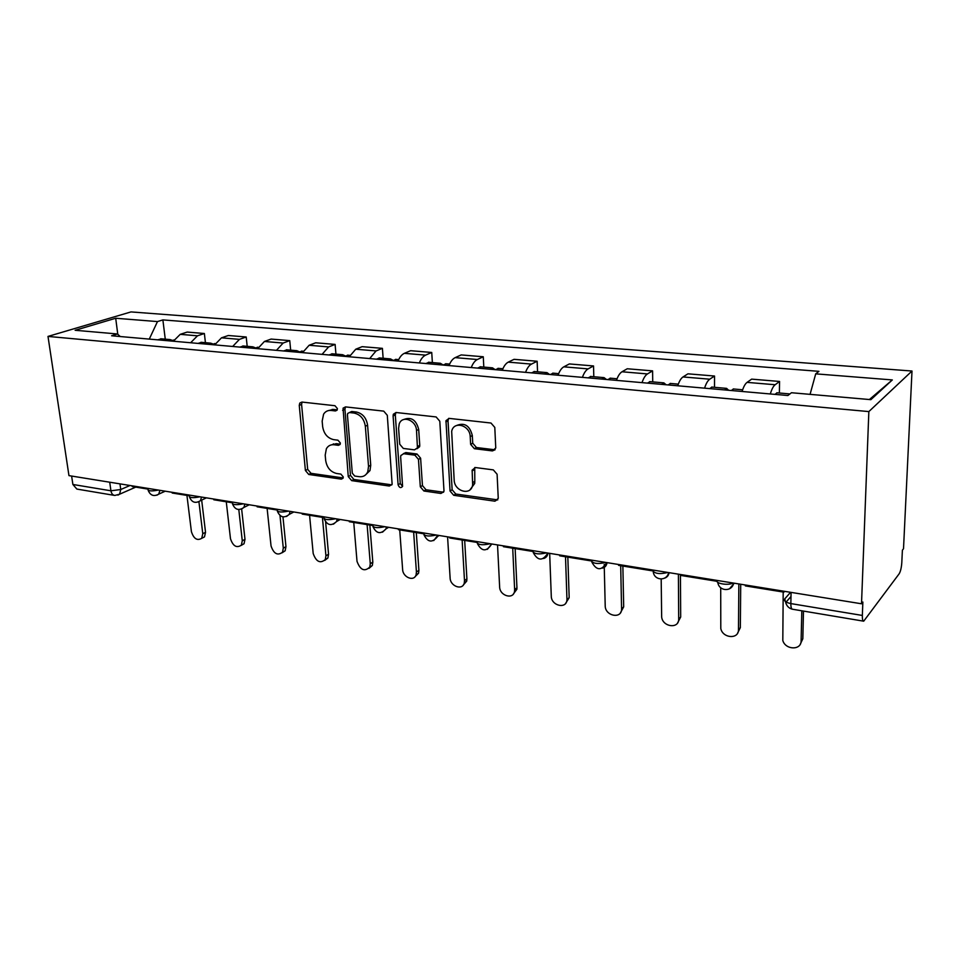 <?xml version="1.0" encoding="UTF-8"?>
<svg xmlns="http://www.w3.org/2000/svg" width="960" height="960" viewBox="0 0 960 960"><rect width="100%" height="100%" fill="white"/><g stroke="black" fill="none" stroke-linecap="round" stroke-linejoin="round"><path stroke-width="1.44" d="M337.404 408.588L334.98 405.72L301.968 402.06L299.796 403.056L299.256 405.396L305.4 470.484L308.76 474.48L341.304 479.148L343.068 478.188L343.26 476.928L340.86 474.084L336.6 473.484C330.54 471.948 326.904 467.64 325.692 460.548L325.2 455.124L326.376 448.728C328.104 445.764 330.672 444.444 334.092 444.768L338.388 445.32L340.116 444.396L340.356 443.028L337.944 440.184L333.648 439.644C327.552 438.168 323.88 433.848 322.656 426.66L322.164 421.14L323.592 414.18C325.356 411.42 327.864 410.184 331.104 410.46L335.424 410.952L337.116 410.076L337.404 408.588M492.372 450.912L495.756 448.032L494.796 427.416L490.98 423.024L449.112 418.38L445.968 420.672L450.048 491.016L453.708 495.288L494.892 501.192L498.252 498.384L497.1 474.252L493.32 469.884L475.404 467.544L472.14 470.112L472.644 484.704C471.456 496.104 454.356 491.676 454.164 480.024L451.68 431.412C453.564 420.54 470.04 425.1 470.208 436.656L470.64 444.372L474.384 448.704L492.372 450.912L495.144 449.736M868.848 411.588L861.516 603.78L68.952 475.62L48 336.42L868.848 411.588L912 371.028L131.004 311.916L48 336.42M387.3 415.308L383.724 411.132L345.516 406.896L343.056 408.18L348.252 476.568L351.684 480.636L389.328 486.036L392.136 484.284L387.3 415.308M396.132 412.512L436.116 416.94L439.8 421.224L444.012 491.208L440.916 493.452L423.912 491.004L420.312 486.792L418.464 459.36L414.852 455.148L403.692 453.72L400.836 455.544L400.656 457.044L402.588 486.36C400.812 488.4 399.312 487.86 398.1 484.74L393.096 415.968L393.336 414.228L396.132 412.512M861.516 603.78L862.86 602.028L862.344 615.444C862.248 619.152 862.704 621.072 863.7 621.192L899.16 573.792C900.552 571.452 901.428 567.756 901.8 562.704L902.388 550.2L903.516 548.724L912 371.028M114.264 495.36L76.86 489.072L72.888 484.476L110.928 490.788L120.756 489.516L130.008 485.484M71.616 476.052L72.888 484.476M190.632 342.756L197.484 335.808L180.228 334.344L173.34 341.232M180.228 334.344L187.164 332.076L204.372 333.516L205.428 342.684M197.484 335.808L204.372 333.516M247.188 346.344L246.216 336.996L228.312 335.508L221.484 337.836L214.68 344.88M232.68 346.464L239.436 339.36L246.216 336.996M290.664 350.16L289.752 340.632L271.116 339.072L264.42 341.472L257.712 348.684M276.456 350.34L283.116 343.056L289.752 340.632M335.94 354.12L335.112 344.412L315.696 342.792L309.132 345.264L302.544 352.644M322.068 354.372L328.62 346.92L335.112 344.412M383.136 358.26L382.404 348.348L362.148 346.668L355.752 349.212L349.284 356.772M369.66 358.572L376.068 350.94L382.404 348.348M432.372 362.58L431.736 352.464L410.604 350.7L404.388 353.328C401.82 354.492 399.708 357.072 398.052 361.08M419.34 362.964C420.984 358.908 423.072 356.304 425.604 355.128L431.736 352.464M483.804 367.092L483.276 356.76L461.196 354.924L455.172 357.636C452.688 358.824 450.636 361.476 449.004 365.58M471.252 367.548C472.872 363.396 474.9 360.72 477.348 359.52L483.276 356.76M537.552 371.808L537.144 361.248L514.056 359.328L508.26 362.136C505.872 363.372 503.88 366.084 502.284 370.284M525.564 372.348C527.148 368.1 529.104 365.352 531.456 364.104L537.144 361.248M593.808 376.74L593.532 365.952L569.352 363.936L563.82 366.84C561.528 368.112 559.608 370.908 558.036 375.216M582.42 377.364C583.968 373.008 585.864 370.188 588.096 368.892L593.532 365.952M652.728 381.9L652.584 370.872L627.264 368.76L621.996 371.772C619.836 373.092 617.988 375.96 616.464 380.376M642.024 382.632C643.536 378.168 645.336 375.264 647.46 373.932L652.584 370.872M714.504 387.312L714.528 376.032L687.96 373.824L683.016 376.944C680.976 378.3 679.224 381.252 677.748 385.788M704.58 388.152C706.032 383.58 707.748 380.592 709.74 379.2L714.528 376.032M779.364 393L779.568 381.456L751.656 379.128L747.072 382.368C745.176 383.784 743.52 386.82 742.092 391.476M770.304 393.96C771.708 389.256 773.316 386.184 775.14 384.744L779.568 381.456M120.24 336.54L117.432 333.972L75.132 330.288L115.704 318.252L157.476 321.576L149.28 339.096M810.072 394.368L815.712 373.848L818.94 371.34L162.876 319.908L157.476 321.576M815.712 373.848L892.32 379.932L870.864 399.66L791.46 392.736L787.896 395.52L111.612 335.772L117.432 333.972M165.264 339.156L162.876 319.908M115.704 318.252L117.78 334.296M869.388 399.54L892.32 379.932M337.224 409.86L333.384 409.428L328.236 410.64M330.948 444.972L336.36 443.676L340.224 444.168M299.796 403.056L302.076 402.072L301.584 404.4L307.68 469.356L311.028 473.34L343.164 477.936M345.492 406.896L344.928 409.248L350.472 475.404L353.904 479.472L391.86 484.872M349.452 412.536L347.712 413.46L347.436 414.9L352.308 473.196L354.72 476.052L359.292 476.7C363.252 477.084 366.072 475.44 367.776 471.744L368.532 466.392L365.34 426.264C364.128 418.896 360.384 414.492 354.084 413.064L349.452 412.536L351.72 411.492L350.088 412.248M365.172 475.236L369.984 470.58L370.74 465.24L368.532 466.392M351.72 411.492L356.352 412.02C362.628 413.448 366.372 417.84 367.584 425.184L370.74 465.24M403.356 453.696L405.864 452.568L417.012 453.996L420.612 458.196L422.448 485.58L426.036 489.78L443.604 492.228M395.928 412.488L395.304 414.9L400.26 483.54L402.564 486.42M416.52 430.524C416.244 420.096 402.084 414.864 399.192 424.02L398.604 428.412L399.732 444.24L403.32 448.44L414.492 449.844L417.444 447.864L416.52 430.524L418.692 429.42C416.232 419.976 411.324 416.652 403.956 419.436M417.036 448.728L419.604 446.724L419.76 445.332L417.588 446.472M418.692 429.42L419.76 445.332M456.816 425.412C464.616 422.352 469.776 425.712 472.308 435.504L472.728 443.208L476.46 447.528L494.436 449.724M470.004 489.804L474.708 483.456L474.804 481.332L472.74 482.568M474.732 467.532L474.804 481.332M448.68 418.368L448.008 420.804L452.148 489.768L455.796 494.028L497.76 499.908M186.936 495.408L191.412 531.672C193.728 538.764 197.16 540.984 201.72 538.32L202.776 533.712L205.536 532.32L204.48 536.916L201.72 538.32L204.48 536.916M171.132 341.028L174.012 339.936M201.672 500.1L205.536 532.32M172.296 340.32L169.98 339.576L167.04 340.668M157.752 339.852L161.316 338.808M147.72 489.06L132.228 486.54L132.132 485.832M198.936 501.828L202.776 533.712M226.272 501.78L230.472 538.68C232.968 546.12 236.58 548.292 241.332 545.196L242.28 540.792L244.992 539.352L244.044 543.744L241.164 545.424M211.956 344.64L214.848 343.512M241.644 509.064L244.992 539.352M212.976 343.968L210.6 343.14L207.696 344.268M198.048 343.404L201.552 342.336M188.976 495.744L172.2 493.02L172.104 492.3M238.8 509.544L242.28 540.792M267.12 508.404L271.044 545.94C273.732 553.776 277.548 555.888 282.492 552.276L283.296 548.136L285.96 546.66L285.156 550.788L282.132 552.78M254.436 348.396L257.868 347.28M282.96 516.864L285.96 546.66M255.3 347.772L252.852 346.836L250.008 348M239.952 347.112L243.408 346.008M231.936 502.704L213.792 499.764L213.708 499.02M279.984 515.532L283.296 548.136M309.576 515.28L313.188 553.488C316.128 561.756 320.16 563.784 325.272 559.584L325.932 555.78L328.548 554.244L327.876 558.036L324.708 560.424M298.668 352.296L302.028 351.156M325.62 522.012L328.548 554.244M299.364 351.756L296.844 350.7L294.048 351.888M283.584 350.964L286.968 349.836M276.72 509.964L257.088 506.784L257.016 506.028M322.416 517.368L325.932 555.78M353.748 522.444L357.012 561.348C360.264 570.072 364.512 571.992 369.78 567.096L370.272 563.724L372.816 562.14L372.324 565.5L369.012 568.356M344.76 356.376L348.048 355.188M369.84 525.048L372.816 562.14M345.276 355.932L342.672 354.72L339.948 355.944M329.04 354.984L332.34 353.808M323.424 517.524L302.22 514.092L302.148 513.324M331.932 410.088L332.172 409.38M333.456 444.708L333.372 443.844M367.104 524.604L370.272 563.724M399.72 529.896L402.624 569.508C402.852 577.404 414.12 581.904 416.088 574.824L416.424 571.992L418.908 570.348L418.572 573.192L415.14 576.588M392.844 360.612L396.036 359.388M416.292 532.572L418.908 570.348M393.156 360.324L390.468 358.908L387.816 360.168M376.428 359.172L379.656 357.96M372.192 525.432L349.284 521.724L349.212 520.932M413.64 532.152L416.424 571.992M447.576 536.844L450.12 578.016C450.264 586.488 462.828 590.772 464.316 582.804L464.496 580.596L466.908 578.904L466.728 581.1L463.212 585.144M443.04 365.052L446.124 363.78M464.676 540.42L466.908 578.904M443.124 364.968L440.364 363.276L437.784 364.584M425.904 363.54L429.024 362.292M423.156 533.688L398.412 529.68L398.352 528.876M462.132 540.012L464.496 580.596M497.532 544.92L499.632 586.896C499.68 596.004 513.708 599.952 514.56 591.024L514.632 589.584L516.948 587.82L516.876 589.272L513.348 594.036M495.492 369.684L498.468 368.376M515.148 548.592L516.948 587.82M495.192 369.66L492.492 367.848L489.996 369.204M477.576 368.1L480.588 366.804M476.484 542.328L449.748 537.996L449.688 537.18M512.712 548.208L514.632 589.584M549.672 553.356L551.28 596.148C551.232 605.976 566.916 609.456 566.928 599.544L569.148 597.72L565.692 603.288M550.356 374.532L553.212 373.176M567.828 557.136L569.16 597.132M549.564 374.46L546.996 372.636L544.62 374.028M531.612 372.876L534.504 371.532M532.32 551.376L503.436 546.696L503.388 545.868M565.512 556.764L566.94 598.944M604.2 564.468L605.208 605.856C605.112 616.248 622.152 619.332 621.576 608.736L623.688 606.852L620.388 612.9M607.812 379.608L610.524 378.204M622.872 566.052L623.688 606.852M606.468 379.488L604.068 377.64L601.788 379.08M588.18 377.868L590.94 376.488M590.856 560.868L559.656 555.804L559.62 554.964M620.688 565.704L621.576 608.736M661.188 579.06L661.656 616.92C662.544 627.108 679.164 629.196 678.696 618.972L680.688 617.016L677.604 622.908M668.04 384.924L670.584 383.472M680.436 575.388L680.688 617.016M666.096 384.756L663.876 382.872L661.728 384.372M647.448 383.112L650.052 381.672M652.296 570.828L618.576 565.356L618.552 564.492M678.396 574.164L678.696 618.972M720.708 587.724L720.792 628.476C722.616 638.364 738.828 639.552 738.48 629.676L740.34 627.648L737.508 633.312M731.244 390.516L733.608 388.992M740.712 584.244L740.34 627.648M728.652 390.288L726.612 388.38L724.608 389.928M709.62 388.608L712.056 387.108M716.856 581.28L680.4 575.376L680.4 574.488M738.852 583.944L738.48 629.676M783.192 592.032L782.808 640.512C785.484 650.04 801.336 650.46 801.108 640.896L802.824 638.784L800.292 644.16M803.484 611.076L802.824 638.784M774.924 394.368L777.168 392.808M784.632 591.348L783.9 592.152L745.356 585.9L745.368 585M783.9 592.152L783.924 591.228M801.816 610.8L801.108 640.896M790.572 592.308L784.86 598.74C783.588 600.852 785.592 602.472 790.848 603.588L862.344 615.444M119.964 483.864L120.756 489.516L119.58 494.22L117.936 495.12M709.74 379.2L683.016 376.944M647.46 373.932L621.996 371.772M588.096 368.892L563.82 366.84M531.456 364.104L508.26 362.136M477.348 359.52L455.172 357.636M425.604 355.128L404.388 353.328M376.068 350.94L355.752 349.212M328.62 346.92L309.132 345.264M283.116 343.056L264.42 341.472M239.436 339.36L221.484 337.836M775.14 384.744L747.072 382.368M147.9 488.376L147.96 488.76C147.624 491.064 151.08 491.508 158.328 490.068M159.912 490.32L158.736 494.136L156.864 495.216M189.264 495.072L189.288 495.336C188.904 497.796 192.456 498.288 199.956 496.8M232.32 502.032L232.332 502.164C231.876 504.804 235.536 505.356 243.312 503.808M277.188 509.292C276.684 512.112 280.464 512.724 288.504 511.116M323.844 516.828C323.604 519.756 327.54 520.392 335.652 518.748M372.564 524.712C372.6 527.748 376.716 528.408 384.888 526.704M423.468 532.944C423.816 536.1 428.112 536.796 436.356 535.032M476.712 541.548C477.408 544.836 481.908 545.568 490.212 543.732M532.476 550.572C533.544 553.992 538.26 554.748 546.624 552.852M590.928 560.028C592.404 563.592 597.348 564.384 605.772 562.428M652.272 569.94C654.192 573.66 659.388 574.5 667.86 572.46M716.736 580.368C715.548 583.656 728.208 585.732 733.128 583.02M201.516 497.052L200.46 500.676L198.312 502.02M244.848 504.06L243.936 507.42L241.488 509.1M290.016 511.368L289.284 514.368L286.5 516.468M337.14 518.988L336.6 521.508L333.456 524.16M386.352 526.944L386.016 528.864L382.5 532.188M437.784 535.26L433.752 540.576M491.592 543.96L487.404 549.348M547.944 553.068C547.596 555.936 546.144 557.748 543.6 558.516M607.044 562.632C606.648 565.488 605.148 567.324 602.532 568.14M669.072 572.664C668.628 575.496 667.08 577.356 664.428 578.22M734.268 583.2L729.504 588.804M109.716 482.208L110.928 490.788C111.432 493.572 112.728 495.132 114.828 495.444L119.58 494.22L135.768 487.116M791.076 592.392L790.848 603.588C790.836 607.212 791.4 609.096 792.54 609.24L863.436 621.144M785.268 601.452L784.86 598.74M333.384 409.428L331.104 410.46M340.056 444.504L338.388 445.32M336.36 443.676L334.092 444.768M343.032 478.248L341.304 479.148M311.028 473.34L308.76 474.48M307.68 469.356L305.4 470.484M301.584 404.4L299.256 405.396M337.02 410.232L335.424 410.952M391.5 484.836L389.328 486.036M353.904 479.472L351.684 480.636M350.472 475.404L348.252 476.568M344.928 409.248L342.648 410.28M367.584 425.184L365.34 426.264M356.352 412.02L354.084 413.064M443.016 492.204L440.916 493.452M426.036 489.78L423.912 491.004M422.448 485.58L420.312 486.792M420.612 458.196L418.464 459.36M417.012 453.996L414.852 455.148M405.864 452.568L403.692 453.72M400.26 483.54L398.1 484.74M395.304 414.9L393.096 415.968M476.46 447.528L474.384 448.704M472.728 443.208L470.64 444.372M472.308 435.504L470.208 436.656M474.168 469.728L472.092 470.94M496.92 499.896L494.892 501.192M455.796 494.028L453.708 495.288M452.148 489.768L450.048 491.016M448.008 420.804L445.872 421.908M148.128 490.248C150.312 495.528 153.852 496.824 158.736 494.136L165.24 491.184M189.468 496.956C191.808 502.512 195.468 503.748 200.46 500.676L206.412 497.844M232.5 503.928C235.032 509.808 238.848 510.96 243.936 507.42L249.24 504.768M277.356 511.2C280.128 517.428 284.1 518.484 289.284 514.368L293.808 511.98M324.144 518.784C327.204 525.408 331.356 526.32 336.6 521.508L340.236 519.48M372.984 526.68C376.404 533.772 380.748 534.492 386.016 528.864L388.62 527.304M424.008 534.936C427.884 542.52 432.42 543.012 437.628 536.424L439.116 535.476M477.384 543.564C481.788 551.688 486.516 551.904 491.568 544.212L491.868 544.008M533.256 552.588C537.876 561.036 542.736 561.192 547.824 553.056M591.816 562.032C596.532 570.756 601.512 570.936 606.756 562.584M653.256 571.932C654.348 580.764 666.96 581.376 668.628 572.592M717.792 582.324C718.86 591.444 731.964 592.176 733.68 583.104M785.688 602.532C786.72 606.048 788.892 608.268 792.18 609.168M786.108 602.052L790.992 596.508M345.336 407.148L343.056 408.18M369.984 470.58L367.776 471.744M419.604 446.724L417.444 447.864M395.556 413.16L393.336 414.228M474.708 483.456L472.644 484.704M474.216 468.9L472.14 470.112M448.116 419.58L445.968 420.672M169.98 339.576L160.704 338.76M241.332 545.196L244.044 543.744M210.6 343.14L200.952 342.288M282.492 552.276L285.156 550.788M258.372 347.328L257.28 347.232M252.852 346.836L242.808 345.96M325.272 559.584L327.876 558.036M303.192 351.252L301.452 351.096M296.844 350.7L286.38 349.776M369.78 567.096L372.324 565.5M349.932 355.356L347.484 355.14M342.672 354.72L331.776 353.76M416.088 574.824L418.572 573.192M398.7 359.628L395.496 359.34M390.468 358.908L379.104 357.912M464.316 582.804L466.728 581.1M449.64 364.092L445.608 363.744M440.364 363.276L428.496 362.244M514.56 591.024L516.876 589.272M502.896 368.76L497.964 368.328M492.492 367.848L480.084 366.768M566.928 599.544L569.148 597.72M558.636 373.656L552.732 373.128M546.996 372.636L534.024 371.496M617.04 378.768L610.068 378.156M604.068 377.64L590.472 376.44M678.312 384.144L670.164 383.424M663.876 382.872L649.62 381.624M742.644 389.784L733.224 388.956M726.612 388.38L711.66 387.072M789.936 393.936L776.808 392.784"/></g></svg>
